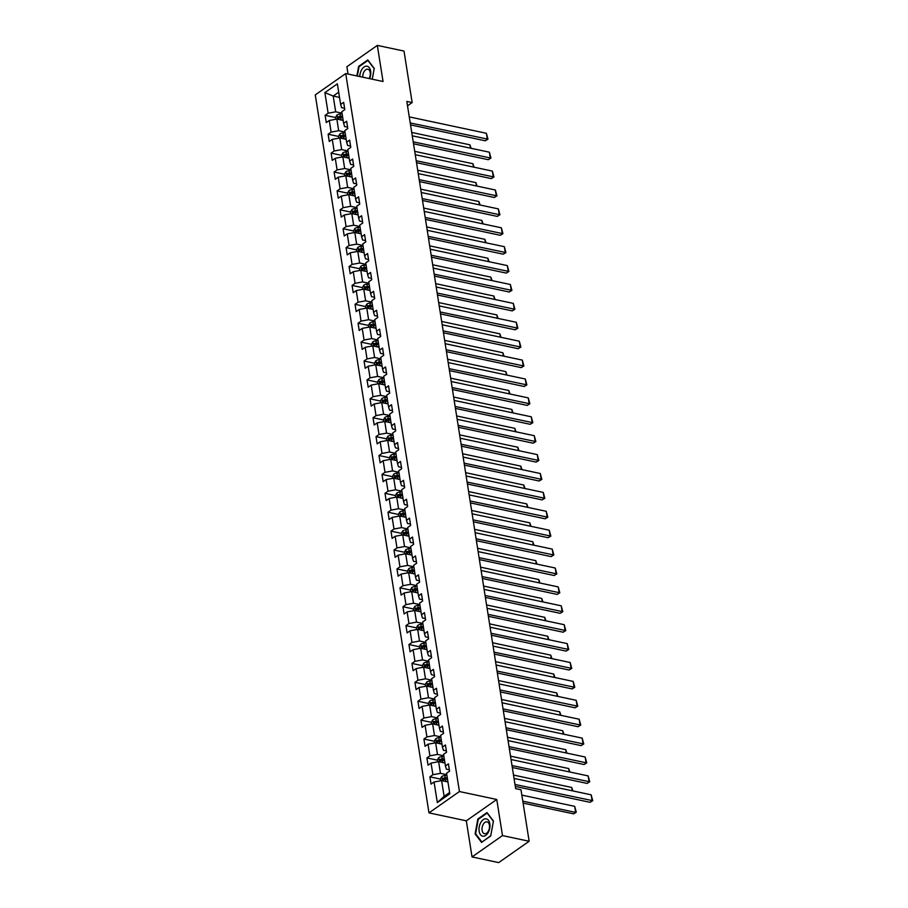 <?xml version="1.0" encoding="UTF-8"?>
<svg xmlns="http://www.w3.org/2000/svg" width="908" height="908" viewBox="0 0 908 908"><rect width="100%" height="100%" fill="white"/><g stroke="black" fill="none" stroke-linecap="round" stroke-linejoin="round"><path stroke-width="1.36" d="M472.035 856.925L502.487 835.587L496.767 799.483L466.315 820.821L472.035 856.925L498.696 862.6L529.148 841.262L520.999 789.767L515.665 788.632L406.818 101.435L412.153 102.57L404.003 51.075L377.331 45.4L346.879 66.738L348.036 74.059M466.315 820.821L428.985 812.876L315.269 94.897L345.721 73.559L459.437 791.538L428.985 812.876M324.871 92.605L328.129 113.205L325.132 115.316L326.278 122.58L329.286 120.48L331.125 132.103L328.117 134.214L329.275 141.478L332.271 139.378L334.121 151.012L331.114 153.112L332.26 160.387L335.268 158.276L337.106 169.909L334.11 172.009L335.256 179.285L338.264 177.173L340.103 188.807L337.106 190.918L338.253 198.182L341.26 196.083L343.099 207.705L340.091 209.816L341.249 217.08L344.245 214.98L346.096 226.614L343.088 228.714L344.234 235.989L347.242 233.878L349.081 245.512L346.084 247.612L347.231 254.887L350.238 252.776L352.077 264.41L349.081 266.521L350.227 273.785L353.235 271.685L355.073 283.307L352.066 285.418L353.223 292.682L356.22 290.583L358.07 302.216L355.062 304.316L356.208 311.592L359.216 309.48L361.055 321.114L358.058 323.214L359.205 330.489L362.213 328.378L364.051 340.012L361.055 342.123L362.201 349.387L365.209 347.287L367.048 358.91L364.04 361.021L365.198 368.285L368.194 366.185L370.044 377.819L367.036 379.919L368.183 387.194L371.19 385.083L373.029 396.717L370.033 398.816L371.179 406.092L374.187 403.981L376.026 415.614L373.029 417.725L374.175 424.989L377.183 422.89L379.022 434.512L376.014 436.623L377.172 443.887L380.168 441.787L382.018 453.421L379.011 455.521L380.157 462.796L383.165 460.685L385.003 472.319L382.007 474.419L383.153 481.694L386.161 479.583L388 491.217L385.003 493.328L386.15 500.592L389.157 498.492L390.996 510.114L387.988 512.226L389.146 519.49L392.142 517.39L393.993 529.024L390.985 531.123L392.131 538.399L395.139 536.288L396.978 547.921L393.981 550.021L395.128 557.296L398.135 555.185L399.974 566.819L396.978 568.93L398.124 576.194L401.132 574.094L402.97 585.717L399.963 587.828L401.12 595.092L404.117 592.992L405.967 604.626L402.959 606.726L404.105 614.001L407.113 611.89L408.952 623.524L405.955 625.623L407.102 632.899L410.11 630.788L411.948 642.421L408.952 644.532L410.098 651.796L413.106 649.697L414.945 661.319L411.937 663.43L413.095 670.694L416.091 668.594L417.941 680.228L414.933 682.328L416.08 689.592L419.087 687.492L420.926 699.126L417.93 701.226L419.076 708.501L422.084 706.39L423.923 718.024L420.926 720.135L422.072 727.399L425.08 725.299L426.919 736.921L423.911 739.033L425.069 746.297L428.065 744.197L429.915 755.831L426.908 757.93L428.054 765.194L431.062 763.095L432.9 774.728L429.904 776.828L431.05 784.103L434.058 781.992L437.316 802.593L449.835 793.83L446.566 773.23L449.574 771.13L448.416 763.855L445.419 765.966L443.569 754.332L446.577 752.221L445.431 744.957L442.423 747.057L440.584 735.435L443.581 733.324L442.434 726.06L439.427 728.159L437.588 716.525L440.596 714.426L439.438 707.15L436.43 709.261L434.591 697.628L437.599 695.528L436.442 688.253L433.445 690.364L431.595 678.73L434.603 676.619L433.457 669.355L430.449 671.455L428.61 659.832L431.606 657.721L430.46 650.457L427.452 652.557L425.614 640.923L428.621 638.823L427.464 631.548L424.456 633.659L422.617 622.025L425.625 619.926L424.467 612.65L421.471 614.761L419.621 603.128L422.629 601.017L421.482 593.753L418.474 595.852L416.636 584.23L419.632 582.119L418.486 574.855L415.478 576.955L413.639 565.321L416.647 563.221L415.489 555.946L412.482 558.057L410.643 546.423L413.651 544.323L412.493 537.048L409.497 539.159L407.647 527.525L410.654 525.414L409.508 518.15L406.5 520.25L404.662 508.628L407.658 506.516L406.512 499.252L403.504 501.352L401.665 489.718L404.673 487.619L403.515 480.343L400.507 482.454L398.669 470.821L401.676 468.721L400.519 461.446L397.522 463.557L395.672 451.923L398.68 449.812L397.534 442.548L394.526 444.648L392.687 433.025L395.684 430.914L394.537 423.65L391.53 425.75L389.691 414.116L392.699 412.016L391.541 404.741L388.533 406.852L386.695 395.218L389.702 393.119L388.545 385.843L385.548 387.954L383.698 376.321L386.706 374.209L385.56 366.946L382.552 369.045L380.713 357.423L383.709 355.312L382.563 348.048L379.555 350.147L377.717 338.514L380.724 336.414L379.567 329.139L376.559 331.25L374.72 319.616L377.728 317.516L376.57 310.241L373.574 312.352L371.724 300.718L374.732 298.607L373.585 291.343L370.577 293.443L368.739 281.821L371.735 279.709L370.589 272.445L367.581 274.545L365.742 262.911L368.75 260.812L367.592 253.536L364.585 255.647L362.746 244.014L365.754 241.914L364.596 234.639L361.6 236.75L359.75 225.116L362.757 223.005L361.611 215.741L358.603 217.841L356.765 206.218L359.761 204.107L358.615 196.843L355.607 198.943L353.768 187.309L356.776 185.209L355.618 177.934L352.61 180.045L350.772 168.411L353.779 166.312L352.622 159.036L349.625 161.147L347.775 149.514L350.783 147.402L349.637 140.138L346.629 142.238L344.79 130.616L347.787 128.505L346.64 121.241L343.633 123.34L341.794 111.707L344.802 109.607L343.644 102.332L340.636 104.443L337.379 83.842L324.871 92.605L333.191 96.055L335.688 111.809L342.021 113.16M445.419 765.966L446.396 769.178L449.358 769.802M446.793 774.672L440.459 773.332L438.621 761.699L444.954 763.049M432.9 774.728L440.459 773.332M431.062 763.095L438.621 761.699M442.423 747.057L443.399 750.28L446.373 750.905M443.796 755.774L437.474 754.423L435.624 742.801L441.958 744.14M429.915 755.831L437.474 754.423M428.065 744.197L435.624 742.801M439.427 728.159L440.403 731.371L443.376 732.007M440.811 736.876L434.478 735.525L432.639 723.892L438.961 725.242M426.919 736.921L434.478 735.525M425.08 725.299L432.639 723.892M436.43 709.261L437.406 712.474L440.38 713.109M437.815 717.978L431.482 716.628L429.643 704.994L435.976 706.345M423.923 718.024L431.482 716.628M422.084 706.39L429.643 704.994M433.445 690.364L434.421 693.576L437.384 694.2M434.819 699.069L428.485 697.73L426.647 686.096L432.98 687.447M420.926 699.126L428.485 697.73M419.087 687.492L426.647 686.096M430.449 671.455L431.425 674.678L434.399 675.302M431.833 680.171L425.5 678.821L423.65 667.198L429.983 668.538M417.941 680.228L425.5 678.821M416.091 668.594L423.65 667.198M427.452 652.557L428.428 655.769L431.402 656.405M428.837 661.274L422.504 659.923L420.665 648.289L426.987 649.64M414.945 661.319L422.504 659.923M413.106 649.697L420.665 648.289M424.456 633.659L425.432 636.871L428.406 637.507M425.841 642.376L419.507 641.025L417.669 629.392L424.002 630.742M411.948 642.421L419.507 641.025M410.11 630.788L417.669 629.392M421.471 614.761L422.447 617.973L425.409 618.598M422.844 623.467L416.511 622.128L414.672 610.494L421.006 611.844M408.952 623.524L416.511 622.128M407.113 611.89L414.672 610.494M418.474 595.852L419.451 599.076L422.424 599.7M419.859 604.569L413.526 603.218L411.676 591.596L418.009 592.935M405.967 604.626L413.526 603.218M404.117 592.992L411.676 591.596M415.478 576.955L416.454 580.167L419.428 580.802M416.863 585.671L410.529 584.321L408.691 572.687L415.013 574.038M402.97 585.717L410.529 584.321M401.132 574.094L408.691 572.687M412.482 558.057L413.458 561.269L416.431 561.904M413.866 566.774L407.533 565.423L405.694 553.789L412.028 555.14M399.974 566.819L407.533 565.423M398.135 555.185L405.694 553.789M409.497 539.159L410.473 542.371L413.435 543.007M410.87 547.865L404.537 546.525L402.698 534.891L409.031 536.242M396.978 547.921L404.537 546.525M395.139 536.288L402.698 534.891M406.5 520.25L407.476 523.473L410.45 524.098M407.885 528.967L401.552 527.616L399.702 515.994L406.035 517.333M393.993 529.024L401.552 527.616M392.142 517.39L399.702 515.994M403.504 501.352L404.48 504.564L407.454 505.2M404.889 510.069L398.555 508.718L396.717 497.085L403.039 498.435M390.996 510.114L398.555 508.718M389.157 498.492L396.717 497.085M400.507 482.454L401.484 485.666L404.457 486.302M401.892 491.171L395.559 489.821L393.72 478.187L400.053 479.538M388 491.217L395.559 489.821M386.161 479.583L393.72 478.187M397.522 463.557L398.499 466.769L401.461 467.404M398.896 472.262L392.562 470.923L390.724 459.289L397.057 460.64M385.003 472.319L392.562 470.923M383.165 460.685L390.724 459.289M394.526 444.648L395.502 447.871L398.476 448.495M395.911 453.364L389.577 452.014L387.727 440.391L394.061 441.731M382.018 453.421L389.577 452.014M380.168 441.787L387.727 440.391M391.53 425.75L392.506 428.962L395.479 429.598M392.914 434.467L386.581 433.116L384.742 421.482L391.064 422.833M379.022 434.512L386.581 433.116M377.183 422.89L384.742 421.482M388.533 406.852L389.509 410.064L392.483 410.7M389.918 415.569L383.585 414.218L381.746 402.584L388.079 403.935M376.026 415.614L383.585 414.218M374.187 403.981L381.746 402.584M385.548 387.954L386.524 391.166L389.487 391.802M386.921 396.66L380.588 395.321L378.75 383.687L385.083 385.037M373.029 396.717L380.588 395.321M371.19 385.083L378.75 383.687M382.552 369.045L383.528 372.269L386.502 372.893M383.936 377.762L377.603 376.411L375.753 364.789L382.086 366.128M370.044 377.819L377.603 376.411M368.194 366.185L375.753 364.789M379.555 350.147L380.531 353.36L383.505 353.995M380.94 358.864L374.607 357.514L372.768 345.88L379.09 347.231M367.048 358.91L374.607 357.514M365.209 347.287L372.768 345.88M376.559 331.25L377.535 334.462L380.509 335.097M377.944 339.967L371.61 338.616L369.772 326.982L376.105 328.333M364.051 340.012L371.61 338.616M362.213 328.378L369.772 326.982M373.574 312.352L374.55 315.564L377.512 316.2M374.947 321.057L368.614 319.718L366.775 308.084L373.109 309.435M361.055 321.114L368.614 319.718M359.216 309.48L366.775 308.084M370.577 293.443L371.554 296.666L374.527 297.291M371.962 302.16L365.629 300.809L363.779 289.187L370.112 290.526M358.07 302.216L365.629 300.809M356.22 290.583L363.779 289.187M367.581 274.545L368.557 277.757L371.531 278.393M368.966 283.262L362.632 281.911L360.794 270.278L367.116 271.628M355.073 283.307L362.632 281.911M353.235 271.685L360.794 270.278M364.585 255.647L365.561 258.859L368.534 259.495M365.969 264.364L359.636 263.014L357.797 251.38L364.131 252.73M352.077 264.41L359.636 263.014M350.238 252.776L357.797 251.38M361.6 236.75L362.576 239.962L365.538 240.597M362.973 245.455L356.64 244.116L354.801 232.482L361.134 233.833M349.081 245.512L356.64 244.116M347.242 233.878L354.801 232.482M358.603 217.841L359.579 221.064L362.553 221.688M359.988 226.557L353.655 225.207L351.805 213.584L358.138 214.924M346.096 226.614L353.655 225.207M344.245 214.98L351.805 213.584M355.607 198.943L356.583 202.155L359.557 202.79M356.992 207.66L350.658 206.309L348.82 194.675L355.141 196.026M343.099 207.705L350.658 206.309M341.26 196.083L348.82 194.675M352.61 180.045L353.587 183.257L356.56 183.893M353.995 188.762L347.662 187.411L345.823 175.777L352.156 177.128M340.103 188.807L347.662 187.411M338.264 177.173L345.823 175.777M349.625 161.147L350.601 164.359L353.564 164.995M350.999 169.853L344.665 168.513L342.827 156.88L349.16 158.23M337.106 169.909L344.665 168.513M335.268 158.276L342.827 156.88M346.629 142.238L347.605 145.462L350.579 146.086M348.014 150.955L341.68 149.604L339.83 137.982L346.164 139.321M334.121 151.012L341.68 149.604M332.271 139.378L339.83 137.982M343.633 123.34L344.609 126.552L347.582 127.188M345.017 132.057L338.684 130.707L336.845 119.073L343.167 120.423M331.125 132.103L338.684 130.707M329.286 120.48L336.845 119.073M340.636 104.443L341.612 107.655L344.586 108.29M339.524 97.406L333.191 96.055L338.707 92.196M328.129 113.205L335.688 111.809M502.487 835.587L529.148 841.262M496.767 799.483L459.437 791.538M345.721 73.559L383.051 81.504L377.331 45.4M407.51 105.816L412.153 102.57M447.95 781.947L441.617 780.596L444.114 796.35L449.619 792.491M437.316 802.593L444.114 796.35M434.058 781.992L441.617 780.596M325.132 115.316L335.563 117.529M328.117 134.214L338.559 136.427M331.114 153.112L341.544 155.336M334.11 172.009L344.541 174.234M337.106 190.918L347.537 193.132M340.091 209.816L350.533 212.029M343.088 228.714L353.518 230.938M346.084 247.612L356.515 249.836M349.081 266.521L359.511 268.734M352.066 285.418L362.508 287.632M355.062 304.316L365.493 306.541M358.058 323.214L368.489 325.439M361.055 342.123L371.486 344.336M364.04 361.021L374.482 363.234M367.036 379.919L377.467 382.143M370.033 398.816L380.463 401.041M373.029 417.725L383.46 419.939M376.014 436.623L386.456 438.836M379.011 455.521L389.441 457.745M382.007 474.419L392.438 476.643M385.003 493.328L395.434 495.541M387.988 512.226L398.43 514.439M390.985 531.123L401.415 533.348M393.981 550.021L404.412 552.246M396.978 568.93L407.408 571.143M399.963 587.828L410.405 590.041M402.959 606.726L413.39 608.95M405.955 625.623L416.386 627.848M408.952 644.532L419.382 646.746M411.937 663.43L422.379 665.643M414.933 682.328L425.364 684.553M417.93 701.226L428.36 703.45M420.926 720.135L431.357 722.348M423.911 739.033L434.353 741.246M426.908 757.93L437.338 760.155M429.904 776.828L440.335 779.053M372.269 79.212L374.255 68.418L367.808 59.939L358.637 66.363L356.889 75.943M490.717 835.962L493.453 821.048L487.017 812.569L477.846 818.993L475.111 833.907L481.546 842.386L490.717 835.962M359.296 66.511L358.637 66.363M475.849 834.055L475.111 833.907M478.505 819.141L477.846 818.993M409.27 116.882L486.382 133.294L487.335 139.355L485.281 140.797L487.959 139.174L410.223 122.943M410.541 124.884L485.281 140.797M486.382 133.294L487.959 139.174M341.385 120.049L343.088 119.89M335.835 119.266L335.54 117.37L336.993 114.998A3.609 1.566 -9 0 1 340.046 114.022L342.123 113.829M411.733 132.443L469.913 144.826L471.127 148.31M342.498 116.133L340.409 116.326A3.609 1.566 171 0 0 338.105 116.894L338.332 118.346A3.609 1.566 -9 0 1 340.648 117.779L342.725 117.586M338.105 116.894L339.637 117.223A1.839 0.794 -9 0 1 340.273 117.109L342.611 116.894M470.446 148.163L469.913 144.826M369.635 78.644A8.842 5.289 -78 0 0 366.889 66.193A8.842 5.289 -78 0 0 359.806 76.556M369.125 78.542A6.061 3.621 -78 0 0 367.819 69.235A6.061 3.621 -78 0 0 367.649 69.212A6.061 3.621 -78 0 0 362.825 77.203M357.343 76.034L359.057 66.681L367.944 60.45L374.175 68.668L372.246 79.2M489.843 823.772A8.842 5.289 -78 0 0 483.249 819.652A8.842 5.289 -78 0 0 479.152 831.274A8.842 5.289 -78 0 0 485.746 835.394A8.842 5.289 -78 0 0 489.843 823.772M489.423 825.224A6.061 3.621 -78 0 0 487.017 821.865A6.061 3.621 -78 0 0 483.26 824.294A6.061 3.621 -78 0 0 482.103 830.355A6.061 3.621 -78 0 0 484.497 833.714A6.061 3.621 -78 0 0 488.266 831.297A6.061 3.621 -78 0 0 489.423 825.224M481.853 841.966L475.61 833.748L478.266 819.311L487.142 813.08L493.385 821.297L490.74 835.735L482.08 842.011M412.266 135.791L489.367 152.192L490.331 158.253L488.277 159.694L490.956 158.071L413.219 141.841M413.526 143.793L488.277 159.694M489.367 152.192L490.956 158.071M415.251 154.689L492.363 171.09L493.328 177.151L491.262 178.592L493.952 176.969L416.216 160.75M416.522 162.691L491.262 178.592M492.363 171.09L493.952 176.969M344.382 138.947L346.084 138.788M338.832 138.164L338.525 136.268L339.978 133.896A3.609 1.566 -9 0 1 343.042 132.92L345.119 132.727M414.729 151.352L472.909 163.724L474.112 167.208M345.483 135.031L343.406 135.224A3.609 1.566 171 0 0 341.102 135.803L341.329 137.256A3.609 1.566 -9 0 1 343.633 136.677L345.721 136.484M341.102 135.803L342.634 136.121A1.839 0.794 -9 0 1 343.269 136.018L345.608 135.791M473.443 167.072L472.909 163.724M347.378 157.844L349.069 157.686M341.828 157.061L341.522 155.166L342.974 152.805A3.609 1.566 -9 0 1 346.039 151.829L348.116 151.625M417.725 170.25L475.906 182.633L477.109 186.117M348.479 153.929L346.402 154.122A3.609 1.566 171 0 0 344.087 154.701L344.325 156.153A3.609 1.566 -9 0 1 346.629 155.574L348.706 155.382M344.087 154.701L345.63 155.03A1.839 0.794 -9 0 1 346.266 154.916L348.604 154.689M476.428 185.97L475.906 182.633M418.248 173.587L495.359 189.999L496.313 196.049L494.258 197.49L496.937 195.878L419.212 179.648M419.519 181.589L494.258 197.49M495.359 189.999L496.937 195.878M421.244 192.485L498.356 208.897L499.309 214.958L497.255 216.399L499.933 214.776L422.197 198.546M422.515 200.486L497.255 216.399M498.356 208.897L499.933 214.776M424.24 211.394L501.341 227.794L502.306 233.855L500.251 235.297L502.93 233.674L425.194 217.443M425.5 219.396L500.251 235.297M501.341 227.794L502.93 233.674M350.375 176.742L352.066 176.583M344.813 175.97L344.518 174.064L345.971 171.703A3.609 1.566 -9 0 1 349.024 170.727L351.112 170.534M420.71 189.148L478.891 201.531L480.105 205.015M351.475 172.826L349.398 173.031A3.609 1.566 171 0 0 347.083 173.598L347.31 175.051A3.609 1.566 -9 0 1 349.625 174.484L351.702 174.279M347.083 173.598L348.615 173.927A1.839 0.794 -9 0 1 349.262 173.814L351.589 173.598M479.424 204.868L478.891 201.531M353.36 195.651L355.062 195.492M347.809 194.868L347.514 192.973L348.967 190.601A3.609 1.566 -9 0 1 352.02 189.624L354.097 189.431M423.707 208.046L481.887 220.428L483.101 223.913M354.472 191.736L352.383 191.928A3.609 1.566 171 0 0 350.079 192.496L350.306 193.949A3.609 1.566 -9 0 1 352.622 193.381L354.699 193.188M350.079 192.496L351.612 192.825A1.839 0.794 -9 0 1 352.247 192.712L354.585 192.496M482.42 223.765L481.887 220.428M356.356 214.549L358.058 214.39M350.806 213.766L350.499 211.87L351.952 209.498A3.609 1.566 -9 0 1 355.017 208.522L357.094 208.329M426.703 226.955L484.883 239.326L486.086 242.811M357.457 210.633L355.38 210.826A3.609 1.566 171 0 0 353.076 211.405L353.303 212.858A3.609 1.566 -9 0 1 355.607 212.279L357.695 212.086M353.076 211.405L354.608 211.723A1.839 0.794 -9 0 1 355.244 211.621L357.582 211.394M485.417 242.674L484.883 239.326M359.352 233.447L361.044 233.288M353.802 232.664L353.496 230.768L354.949 228.407A3.609 1.566 -9 0 1 358.013 227.431L360.09 227.227M429.7 245.852L487.88 258.235L489.083 261.72M360.453 229.531L358.376 229.724A3.609 1.566 171 0 0 356.061 230.303L356.299 231.756A3.609 1.566 -9 0 1 358.603 231.177L360.68 230.984M356.061 230.303L357.604 230.632A1.839 0.794 -9 0 1 358.24 230.518L360.578 230.292M488.402 261.572L487.88 258.235M362.349 252.345L364.04 252.186M356.787 251.573L356.492 249.666L357.945 247.305A3.609 1.566 -9 0 1 360.998 246.329L363.087 246.136M432.685 264.75L490.865 277.133L492.079 280.617M363.45 248.429L361.373 248.633A3.609 1.566 171 0 0 359.057 249.201L359.284 250.653A3.609 1.566 -9 0 1 361.6 250.086L363.677 249.882M359.057 249.201L360.589 249.53A1.839 0.794 -9 0 1 361.236 249.416L363.563 249.201M491.398 280.47L490.865 277.133M365.334 271.254L367.036 271.095M359.784 270.471L359.489 268.575L360.941 266.203A3.609 1.566 -9 0 1 363.995 265.227L366.072 265.034M435.681 283.648L493.861 296.031L495.064 299.515M366.446 267.338L364.358 267.531A3.609 1.566 171 0 0 362.054 268.098L362.281 269.551A3.609 1.566 -9 0 1 364.596 268.984L366.673 268.791M362.054 268.098L363.586 268.428A1.839 0.794 -9 0 1 364.221 268.314L366.56 268.098M494.395 299.368L493.861 296.031M368.33 290.151L370.033 289.993M362.78 289.368L362.474 287.473L363.926 285.101A3.609 1.566 -9 0 1 366.991 284.125L369.068 283.932M438.678 302.557L496.858 314.928L498.061 318.413M369.431 286.236L367.354 286.429A3.609 1.566 171 0 0 365.05 287.007L365.277 288.46A3.609 1.566 -9 0 1 367.581 287.881L369.669 287.688M365.05 287.007L366.582 287.325A1.839 0.794 -9 0 1 367.218 287.223L369.556 286.996M497.391 318.277L496.858 314.928M371.327 309.049L373.018 308.89M365.776 308.266L365.47 306.371L366.923 304.01A3.609 1.566 -9 0 1 369.987 303.034L372.064 302.829M441.674 321.455L499.854 333.838L501.057 337.322M372.428 305.133L370.351 305.326A3.609 1.566 171 0 0 368.035 305.905L368.273 307.358A3.609 1.566 -9 0 1 370.577 306.779L372.655 306.586M368.035 305.905L369.579 306.234A1.839 0.794 -9 0 1 370.214 306.121L372.552 305.894M500.376 337.174L499.854 333.838M374.323 327.947L376.014 327.788M368.761 327.164L368.466 325.268L369.919 322.908A3.609 1.566 -9 0 1 372.972 321.931L375.061 321.738M444.659 340.352L502.839 352.735L504.054 356.22M375.424 324.031L373.347 324.235A3.609 1.566 171 0 0 371.031 324.803L371.259 326.256A3.609 1.566 -9 0 1 373.574 325.688L375.651 325.484M371.031 324.803L372.564 325.132A1.839 0.794 -9 0 1 373.211 325.019L375.537 324.803M503.373 356.072L502.839 352.735M377.308 346.856L379.011 346.697M371.758 346.073L371.463 344.177L372.916 341.805A3.609 1.566 -9 0 1 375.969 340.829L378.046 340.636M447.655 359.25L505.835 371.633L507.039 375.118M378.42 342.94L376.332 343.133A3.609 1.566 171 0 0 374.028 343.701L374.255 345.154A3.609 1.566 -9 0 1 376.57 344.586L378.647 344.393M374.028 343.701L375.56 344.03A1.839 0.794 -9 0 1 376.196 343.916L378.534 343.701M506.369 374.97L505.835 371.633M380.304 365.754L382.007 365.595M374.754 364.971L374.448 363.075L375.901 360.703A3.609 1.566 -9 0 1 378.965 359.727L381.042 359.534M450.652 378.159L508.832 390.531L510.035 394.015M381.405 361.838L379.328 362.031A3.609 1.566 171 0 0 377.024 362.61L377.251 364.063A3.609 1.566 -9 0 1 379.555 363.484L381.644 363.291M377.024 362.61L378.557 362.928A1.839 0.794 -9 0 1 379.192 362.825L381.53 362.598M509.365 393.879L508.832 390.531M383.301 384.651L384.992 384.493M377.751 383.868L377.444 381.973L378.897 379.612A3.609 1.566 -9 0 1 381.962 378.636L384.039 378.432M453.637 397.057L511.828 409.44L513.031 412.924M384.402 380.736L382.325 380.929A3.609 1.566 171 0 0 380.009 381.508L380.248 382.96A3.609 1.566 -9 0 1 382.552 382.381L384.629 382.189M380.009 381.508L381.553 381.837A1.839 0.794 -9 0 1 382.189 381.723L384.527 381.496M512.35 412.777L511.828 409.44M386.297 403.549L387.988 403.39M380.736 402.766L380.441 400.871L381.893 398.51A3.609 1.566 -9 0 1 384.947 397.534L387.035 397.341M456.633 415.955L514.813 428.338L516.028 431.822M387.398 399.634L385.321 399.838A3.609 1.566 171 0 0 383.006 400.405L383.233 401.858A3.609 1.566 -9 0 1 385.548 401.291L387.625 401.086M383.006 400.405L384.538 400.734A1.839 0.794 -9 0 1 385.185 400.621L387.512 400.405M515.347 431.675L514.813 428.338M389.282 422.458L390.985 422.288M383.732 421.675L383.437 419.768L384.89 417.408A3.609 1.566 -9 0 1 387.943 416.431L390.02 416.239M459.63 434.853L517.81 447.235L519.013 450.72M390.395 418.543L388.306 418.736A3.609 1.566 171 0 0 386.002 419.303L386.229 420.756A3.609 1.566 -9 0 1 388.545 420.188L390.622 419.995M386.002 419.303L387.534 419.632A1.839 0.794 -9 0 1 388.17 419.519L390.508 419.303M518.343 450.572L517.81 447.235M392.279 441.356L393.981 441.197M386.729 440.573L386.422 438.678L387.875 436.305A3.609 1.566 -9 0 1 390.939 435.329L393.016 435.136M462.626 453.762L520.806 466.133L522.009 469.618M393.38 437.44L391.303 437.633A3.609 1.566 171 0 0 388.999 438.212L389.226 439.665A3.609 1.566 -9 0 1 391.53 439.086L393.618 438.893M388.999 438.212L390.531 438.53A1.839 0.794 -9 0 1 391.166 438.428L393.505 438.201M521.34 469.481L520.806 466.133M395.275 460.254L396.966 460.095M389.725 459.471L389.419 457.575L390.871 455.214A3.609 1.566 -9 0 1 393.936 454.238L396.013 454.034M465.611 472.659L523.803 485.042L525.006 488.527M396.376 456.338L394.299 456.531A3.609 1.566 171 0 0 391.984 457.11L392.222 458.563A3.609 1.566 -9 0 1 394.526 457.984L396.603 457.791M391.984 457.11L393.527 457.439A1.839 0.794 -9 0 1 394.163 457.326L396.501 457.099M524.325 488.379L523.803 485.042M398.26 479.152L399.963 478.993M392.71 478.368L392.415 476.473L393.868 474.112A3.609 1.566 -9 0 1 396.921 473.136L399.009 472.943M468.607 491.557L526.788 503.94L528.002 507.424M399.372 475.236L397.295 475.44A3.609 1.566 171 0 0 394.98 476.008L395.207 477.46A3.609 1.566 -9 0 1 397.522 476.893L399.599 476.689M394.98 476.008L396.512 476.337A1.839 0.794 -9 0 1 397.159 476.223L399.486 476.008M527.321 507.277L526.788 503.94M401.257 498.061L402.959 497.89M395.706 497.278L395.411 495.371L396.864 493.01A3.609 1.566 -9 0 1 399.917 492.034L401.994 491.841M471.604 510.455L529.784 522.838L530.987 526.322M402.369 494.145L400.28 494.338A3.609 1.566 171 0 0 397.976 494.905L398.203 496.358A3.609 1.566 -9 0 1 400.519 495.791L402.596 495.598M397.976 494.905L399.509 495.235A1.839 0.794 -9 0 1 400.144 495.121L402.482 494.905M530.317 526.175L529.784 522.838M404.253 516.958L405.955 516.8M398.703 516.175L398.396 514.28L399.849 511.908A3.609 1.566 -9 0 1 402.914 510.932L404.991 510.739M474.6 529.353L532.78 541.736L533.983 545.22M405.354 513.043L403.277 513.236A3.609 1.566 171 0 0 400.973 513.814L401.2 515.267A3.609 1.566 -9 0 1 403.504 514.688L405.592 514.495M400.973 513.814L402.505 514.132A1.839 0.794 -9 0 1 403.141 514.03L405.479 513.803M533.314 545.084L532.78 541.736M427.225 230.292L504.337 246.692L505.302 252.753L503.236 254.195L505.926 252.572L428.19 236.352M428.497 238.293L503.236 254.195M504.337 246.692L505.926 252.572M430.222 249.189L507.334 265.601L508.287 271.651L506.233 273.092L508.911 271.469L431.186 255.25M431.493 257.191L506.233 273.092M507.334 265.601L508.911 271.469M433.218 268.087L510.33 284.499L511.283 290.56L509.229 292.001L511.908 290.378L434.172 274.148M434.489 276.089L509.229 292.001M510.33 284.499L511.908 290.378M436.215 286.996L513.315 303.397L514.28 309.458L512.226 310.899L514.904 309.276L437.168 293.046M437.474 294.998L512.226 310.899M513.315 303.397L514.904 309.276M439.2 305.894L516.312 322.295L517.276 328.356L515.211 329.797L517.9 328.174L440.164 311.955M440.471 313.896L515.211 329.797M516.312 322.295L517.9 328.174M442.196 324.792L519.308 341.204L520.261 347.253L518.207 348.695L520.886 347.072L443.161 330.853M443.467 332.793L518.207 348.695M519.308 341.204L520.886 347.072M445.192 343.689L522.304 360.101L523.258 366.162L521.203 367.604L523.882 365.981L446.146 349.75M446.464 351.691L521.203 367.604M522.304 360.101L523.882 365.981M448.189 362.598L525.289 378.999L526.254 385.06L524.2 386.502L526.878 384.879L449.142 368.648M449.449 370.6L524.2 386.502M525.289 378.999L526.878 384.879M451.174 381.496L528.286 397.897L529.25 403.958L527.185 405.399L529.875 403.776L452.139 387.557M452.445 389.498L527.185 405.399M528.286 397.897L529.875 403.776M454.17 400.394L531.282 416.806L532.236 422.856L530.181 424.297L532.86 422.674L455.135 406.455M455.441 408.396L530.181 424.297M531.282 416.806L532.86 422.674M457.167 419.292L534.279 435.704L535.232 441.765L533.178 443.206L535.856 441.583L458.12 425.353M458.438 427.293L533.178 443.206M534.279 435.704L535.856 441.583M460.163 438.201L537.264 454.602L538.228 460.662L536.174 462.104L538.853 460.481L461.116 444.25M461.423 446.203L536.174 462.104M537.264 454.602L538.853 460.481M463.148 457.099L540.26 473.499L541.225 479.56L539.159 481.002L541.849 479.379L464.113 463.159M464.419 465.1L539.159 481.002M540.26 473.499L541.849 479.379M466.144 475.996L543.256 492.408L544.21 498.458L542.155 499.899L544.834 498.276L467.109 482.057M467.416 483.998L542.155 499.899M543.256 492.408L544.834 498.276M469.141 494.894L546.241 511.306L547.206 517.367L545.152 518.808L547.83 517.185L470.094 500.955M470.412 502.896L545.152 518.808M546.241 511.306L547.83 517.185M472.137 513.803L549.238 530.204L550.203 536.265L548.148 537.706L550.827 536.083L473.091 519.853M473.397 521.805L548.148 537.706M549.238 530.204L550.827 536.083M475.122 532.701L552.234 549.102L553.199 555.163L551.133 556.604L553.823 554.981L476.087 538.762M476.394 540.703L551.133 556.604M552.234 549.102L553.823 554.981M478.119 551.599L555.231 568.011L556.184 574.06L554.13 575.502L556.808 573.879L479.084 557.66M479.39 559.6L554.13 575.502M555.231 568.011L556.808 573.879M481.115 570.496L558.216 586.909L559.18 592.969L557.126 594.411L559.805 592.788L482.069 576.557M482.386 578.498L557.126 594.411M558.216 586.909L559.805 592.788M484.112 589.405L561.212 605.806L562.177 611.867L560.111 613.309L562.801 611.686L485.065 595.455M485.371 597.407L560.111 613.309M561.212 605.806L562.801 611.686M407.249 535.856L408.941 535.697M401.699 535.073L401.393 533.178L402.846 530.817A3.609 1.566 -9 0 1 405.91 529.841L407.987 529.636M477.585 548.262L535.777 560.645L536.98 564.129M408.35 531.94L406.273 532.133A3.609 1.566 171 0 0 403.958 532.712L404.196 534.165A3.609 1.566 -9 0 1 406.5 533.586L408.577 533.393M403.958 532.712L405.501 533.041A1.839 0.794 -9 0 1 406.137 532.928L408.475 532.701M536.299 563.981L535.777 560.645M410.234 554.754L411.937 554.595M404.684 553.971L404.389 552.075L405.842 549.715A3.609 1.566 -9 0 1 408.895 548.738L410.984 548.534M480.582 567.159L538.762 579.542L539.976 583.027M411.347 550.838L409.27 551.043A3.609 1.566 171 0 0 406.954 551.61L407.181 553.063A3.609 1.566 -9 0 1 409.497 552.495L411.574 552.291M406.954 551.61L408.486 551.939A1.839 0.794 -9 0 1 409.133 551.826L411.46 551.61M539.295 582.879L538.762 579.542M413.231 573.663L414.933 573.493M407.681 572.88L407.386 570.973L408.838 568.612A3.609 1.566 -9 0 1 411.891 567.636L413.969 567.443M483.578 586.057L541.758 598.44L542.961 601.925M414.343 569.747L412.255 569.94A3.609 1.566 171 0 0 409.951 570.508L410.178 571.961A3.609 1.566 -9 0 1 412.493 571.393L414.57 571.2M409.951 570.508L411.483 570.837A1.839 0.794 -9 0 1 412.119 570.723L414.457 570.508M542.292 601.777L541.758 598.44M416.227 592.561L417.93 592.402M410.677 591.778L410.371 589.882L411.823 587.51A3.609 1.566 -9 0 1 414.888 586.534L416.965 586.341M486.575 604.955L544.755 617.338L545.958 620.822M417.328 588.645L415.251 588.838A3.609 1.566 171 0 0 412.947 589.417L413.174 590.87A3.609 1.566 -9 0 1 415.478 590.291L417.566 590.098M412.947 589.417L414.479 589.735A1.839 0.794 -9 0 1 415.115 589.633L417.453 589.405M545.288 620.686L544.755 617.338M487.097 608.303L564.209 624.704L565.173 630.765L563.108 632.206L565.798 630.583L488.061 614.353M488.368 616.305L563.108 632.206M564.209 624.704L565.798 630.583M490.093 627.201L567.205 643.613L568.158 649.663L566.104 651.104L568.783 649.481L491.058 633.262M491.364 635.203L566.104 651.104M567.205 643.613L568.783 649.481M493.089 646.099L570.19 662.511L571.155 668.572L569.1 670.013L571.779 668.39L494.043 652.16M494.361 654.1L569.1 670.013M570.19 662.511L571.779 668.39M496.086 665.008L573.186 681.409L574.151 687.47L572.085 688.911L574.775 687.288L497.039 671.057M497.346 673.01L572.085 688.911M573.186 681.409L574.775 687.288M499.071 683.906L576.183 700.306L577.148 706.367L575.082 707.809L577.772 706.186L500.036 689.955M500.342 691.907L575.082 707.809M576.183 700.306L577.772 706.186M502.067 702.803L579.179 719.215L580.133 725.265L578.078 726.706L580.757 725.083L503.032 708.864M503.338 710.805L578.078 726.706M579.179 719.215L580.757 725.083M505.064 721.701L582.164 738.113L583.129 744.174L581.075 745.616L583.753 743.992L506.017 727.762M506.335 729.703L581.075 745.616M582.164 738.113L583.753 743.992M508.06 740.599L585.161 757.011L586.125 763.072L584.06 764.513L586.75 762.89L509.013 746.66M509.32 748.612L584.06 764.513M585.161 757.011L586.75 762.89M419.224 611.459L420.915 611.3M413.673 610.675L413.367 608.78L414.82 606.419A3.609 1.566 -9 0 1 417.884 605.432L419.961 605.239M489.56 623.864L547.751 636.247L548.954 639.731M420.325 607.543L418.248 607.736A3.609 1.566 171 0 0 415.932 608.315L416.17 609.767A3.609 1.566 -9 0 1 418.474 609.189L420.552 608.996M415.932 608.315L417.476 608.644A1.839 0.794 -9 0 1 418.111 608.53L420.449 608.303M548.273 639.584L547.751 636.247M422.209 630.356L423.911 630.197M416.659 629.573L416.363 627.678L417.816 625.317A3.609 1.566 -9 0 1 420.869 624.341L422.958 624.136M492.556 642.762L550.736 655.145L551.951 658.629M423.321 626.441L421.233 626.645A3.609 1.566 171 0 0 418.929 627.212L419.156 628.665A3.609 1.566 -9 0 1 421.471 628.098L423.548 627.893M418.929 627.212L420.461 627.541A1.839 0.794 -9 0 1 421.108 627.428L423.434 627.212M551.269 658.482L550.736 655.145M425.205 649.265L426.908 649.095M419.655 648.482L419.36 646.575L420.813 644.215A3.609 1.566 -9 0 1 423.866 643.239L425.943 643.046M495.552 661.66L553.732 674.042L554.936 677.527M426.317 645.35L424.229 645.543A3.609 1.566 171 0 0 421.925 646.11L422.152 647.563A3.609 1.566 -9 0 1 424.467 646.995L426.544 646.802M421.925 646.11L423.457 646.439A1.839 0.794 -9 0 1 424.093 646.326L426.431 646.11M554.266 677.379L553.732 674.042M428.201 668.163L429.904 668.004M422.651 667.38L422.345 665.485L423.798 663.112A3.609 1.566 -9 0 1 426.862 662.136L428.939 661.943M498.549 680.557L556.729 692.94L557.932 696.425M429.302 664.247L427.225 664.44A3.609 1.566 171 0 0 424.921 665.019L425.148 666.472A3.609 1.566 -9 0 1 427.452 665.893L429.541 665.7M424.921 665.019L426.454 665.337A1.839 0.794 -9 0 1 427.089 665.235L429.427 665.008M557.262 696.288L556.729 692.94M431.198 687.061L432.889 686.902M425.648 686.278L425.341 684.382L426.794 682.021A3.609 1.566 -9 0 1 429.859 681.034L431.936 680.841M501.534 699.466L559.725 711.849L560.928 715.334M432.299 683.145L430.222 683.338A3.609 1.566 171 0 0 427.906 683.917L428.145 685.37A3.609 1.566 -9 0 1 430.449 684.791L432.526 684.598M427.906 683.917L429.45 684.246A1.839 0.794 -9 0 1 430.086 684.133L432.424 683.906M560.247 715.186L559.725 711.849M434.183 705.959L435.885 705.8M428.633 705.175L428.338 703.28L429.79 700.919A3.609 1.566 -9 0 1 432.844 699.943L434.932 699.739M504.53 718.364L562.71 730.747L563.925 734.231M435.295 702.043L433.207 702.247A3.609 1.566 171 0 0 430.903 702.815L431.13 704.268A3.609 1.566 -9 0 1 433.445 703.7L435.522 703.496M430.903 702.815L432.435 703.144A1.839 0.794 -9 0 1 433.082 703.03L435.409 702.815M563.244 734.084L562.71 730.747M437.179 724.868L438.882 724.697M431.629 724.085L431.334 722.178L432.787 719.817A3.609 1.566 -9 0 1 435.84 718.841L437.917 718.648M507.527 737.262L565.707 749.645L566.91 753.129M438.28 720.952L436.203 721.145A3.609 1.566 171 0 0 433.899 721.712L434.126 723.165A3.609 1.566 -9 0 1 436.442 722.598L438.519 722.405M433.899 721.712L435.431 722.042A1.839 0.794 -9 0 1 436.067 721.928L438.405 721.712M566.24 752.982L565.707 749.645M440.176 743.765L441.878 743.607M434.626 742.982L434.319 741.087L435.772 738.715A3.609 1.566 -9 0 1 438.836 737.739L440.913 737.546M510.523 756.16L568.703 768.543L569.906 772.027M441.277 739.85L439.2 740.043A3.609 1.566 171 0 0 436.896 740.622L437.123 742.074A3.609 1.566 -9 0 1 439.427 741.495L441.515 741.303M436.896 740.622L438.428 740.939A1.839 0.794 -9 0 1 439.063 740.837L441.401 740.61M569.237 771.891L568.703 768.543M511.045 759.508L588.157 775.909L589.122 781.97L587.056 783.411L589.746 781.788L512.01 765.558M512.316 767.51L587.056 783.411M588.157 775.909L589.746 781.788M443.172 762.663L444.863 762.504M437.622 761.88L437.316 759.985L438.768 757.624A3.609 1.566 -9 0 1 441.833 756.636L443.91 756.443M513.508 775.069L571.699 787.452L572.903 790.936M444.273 758.748L442.196 758.94A3.609 1.566 171 0 0 439.881 759.519L440.119 760.972A3.609 1.566 -9 0 1 442.423 760.393L444.5 760.2M439.881 759.519L441.424 759.848A1.839 0.794 -9 0 1 442.06 759.735L444.398 759.508M572.222 790.789L571.699 787.452M514.041 778.406L591.153 794.818L592.107 800.867L590.052 802.309L592.731 800.686L515.006 784.467M515.313 786.407L590.052 802.309M591.153 794.818L592.731 800.686M523.11 803.103L573.595 813.852L575.649 812.41L522.804 801.162M446.157 781.561L447.86 781.402M440.607 780.778L440.312 778.882L441.765 776.522A3.609 1.566 -9 0 1 444.818 775.545L446.906 775.341M521.839 795.102L574.685 806.349L576.274 812.229L573.595 813.852M447.269 777.645L445.181 777.85A3.609 1.566 171 0 0 442.877 778.417L443.104 779.87A3.609 1.566 -9 0 1 445.419 779.302L447.496 779.098M442.877 778.417L444.409 778.746A1.839 0.794 -9 0 1 445.056 778.633L447.383 778.417M576.274 812.229L575.649 812.41L574.685 806.349M336.947 115.055L337.617 119.243M340.648 117.779L340.988 119.958M340.046 114.022L340.409 116.326M339.944 133.964L340.614 138.141M343.633 136.677L343.984 138.856M343.042 132.92L343.406 135.224M342.94 152.862L343.599 157.039M346.629 155.574L346.969 157.765M346.039 151.829L346.402 154.122M345.937 171.76L346.595 175.948M349.625 174.484L349.966 176.663M349.024 170.727L349.398 173.031M348.922 190.657L349.591 194.845M352.622 193.381L352.962 195.561M352.02 189.624L352.383 191.928M351.918 209.566L352.588 213.743M355.607 212.279L355.959 214.458M355.017 208.522L355.38 210.826M354.914 228.464L355.573 232.641M358.603 231.177L358.944 233.367M358.013 227.431L358.376 229.724M357.911 247.362L358.569 251.55M361.6 250.086L361.94 252.265M360.998 246.329L361.373 248.633M360.896 266.26L361.566 270.448M364.596 268.984L364.937 271.163M363.995 265.227L364.358 267.531M363.892 285.169L364.562 289.346M367.581 287.881L367.933 290.061M366.991 284.125L367.354 286.429M366.889 304.066L367.547 308.243M370.577 306.779L370.918 308.97M369.987 303.034L370.351 305.326M369.885 322.964L370.543 327.152M373.574 325.688L373.914 327.867M372.972 321.931L373.347 324.235M372.87 341.862L373.54 346.05M376.57 344.586L376.911 346.765M375.969 340.829L376.332 343.133M375.867 360.771L376.536 364.948M379.555 363.484L379.907 365.663M378.965 359.727L379.328 362.031M378.863 379.669L379.521 383.846M382.552 382.381L382.892 384.572M381.962 378.636L382.325 380.929M381.859 398.567L382.518 402.755M385.548 401.291L385.889 403.47M384.947 397.534L385.321 399.838M384.844 417.464L385.514 421.652M388.545 420.188L388.885 422.368M387.943 416.431L388.306 418.736M387.841 436.373L388.511 440.55M391.53 439.086L391.881 441.265M390.939 435.329L391.303 437.633M390.837 455.271L391.496 459.448M394.526 457.984L394.866 460.174M393.936 454.238L394.299 456.531M393.834 474.169L394.492 478.357M397.522 476.893L397.863 479.072M396.921 473.136L397.295 475.44M396.819 493.067L397.488 497.255M400.519 495.791L400.859 497.97M399.917 492.034L400.28 494.338M399.815 511.976L400.485 516.153M403.504 514.688L403.856 516.868M402.914 510.932L403.277 513.236M402.811 530.874L403.47 535.05M406.5 533.586L406.841 535.777M405.91 529.841L406.273 532.133M405.808 549.771L406.466 553.959M409.497 552.495L409.837 554.674M408.895 548.738L409.27 551.043M408.793 568.669L409.463 572.857M412.493 571.393L412.834 573.572M411.891 567.636L412.255 569.94M411.789 587.578L412.459 591.755M415.478 590.291L415.83 592.47M414.888 586.534L415.251 588.838M414.786 606.476L415.444 610.653M418.474 609.189L418.815 611.379M417.884 605.432L418.248 607.736M417.782 625.374L418.44 629.562M421.471 628.098L421.811 630.277M420.869 624.341L421.233 626.645M420.767 644.271L421.437 648.46M424.467 646.995L424.808 649.175M423.866 643.239L424.229 645.543M423.764 663.18L424.433 667.357M427.452 665.893L427.804 668.072M426.862 662.136L427.225 664.44M426.76 682.078L427.418 686.255M430.449 684.791L430.789 686.981M429.859 681.034L430.222 683.338M429.756 700.976L430.415 705.164M433.445 703.7L433.786 705.879M432.844 699.943L433.207 702.247M432.741 719.874L433.411 724.062M436.442 722.598L436.782 724.777M435.84 718.841L436.203 721.145M435.738 738.783L436.408 742.96M439.427 741.495L439.778 743.675M438.836 737.739L439.2 740.043M438.734 757.681L439.393 761.857M442.423 760.393L442.764 762.584M441.833 756.636L442.196 758.94M441.731 776.578L442.389 780.766M445.419 779.302L445.76 781.482M444.818 775.545L445.181 777.85"/></g></svg>
